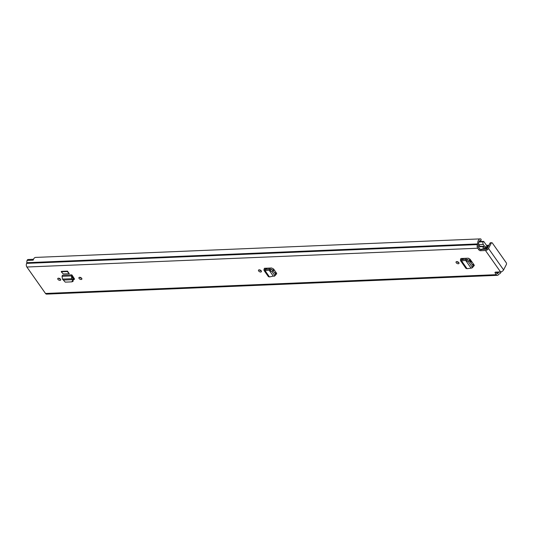 <?xml version="1.0" encoding="UTF-8"?>
<svg xmlns="http://www.w3.org/2000/svg" width="533" height="533" viewBox="0 0 533 533"><rect width="100%" height="100%" fill="white"/><g stroke="black" fill="none" stroke-linecap="round" stroke-linejoin="round"><path stroke-width="0.8" d="M258.645 270.971A1.639 0.893 27.2 0 1 258.492 270.171A1.639 0.893 27.2 0 1 259.751 269.891A1.639 0.893 27.2 0 1 261.257 270.864A1.639 0.893 27.2 0 1 261.41 271.67A1.639 0.893 27.2 0 1 260.144 271.943A1.639 0.893 27.2 0 1 258.645 270.971M472.838 266.8L473.144 265.934L469.4 260.624L466.382 259.178L465.622 260.41L461.551 260.89L460.459 260.577L465.975 268.405L467.055 268.705L471.952 268.006L472.258 267.14L468.514 261.83L465.622 260.41L466.202 259.171L461.984 259.691L462.191 258.452L460.878 258.505L468.061 258.205L470.059 259.205L474.11 264.954L474.237 265.76L473.231 266.067M81.702 278.346A1.639 0.893 27.2 0 1 81.855 279.152A1.639 0.893 27.2 0 1 80.59 279.425A1.639 0.893 27.2 0 1 79.091 278.453A1.639 0.893 27.2 0 1 78.937 277.653A1.639 0.893 27.2 0 1 80.203 277.373A1.639 0.893 27.2 0 1 81.702 278.346M60.522 279.225A1.639 0.893 27.2 0 1 60.675 280.032A1.639 0.893 27.2 0 1 59.416 280.305A1.639 0.893 27.2 0 1 57.917 279.339A1.639 0.893 27.2 0 1 57.764 278.532A1.639 0.893 27.2 0 1 59.023 278.259A1.639 0.893 27.2 0 1 60.522 279.225M72.774 279.565L73.281 278.333L72.295 277.307L72.608 275.961L71.835 274.861L62.448 275.255L62.035 276.301L62.488 279.105L65.246 282.13L71.835 281.857L73.081 281.371M72.608 275.961L74.307 278.619L74.413 279.339L73.694 279.652M480.5 250.71L485.47 250.503A2.585 1.499 -35.2 0 0 488.514 248.491L491.273 243.128L489.967 243.188L487.215 248.545A0.946 0.546 -35.2 0 1 486.096 249.284L481.132 249.491L480.5 250.71A1.259 0.686 27.2 0 1 478.907 249.91L477.721 248.231A2.585 1.566 -92.4 0 1 477.501 244.587L477.608 244.381A0.633 0.38 87.6 0 0 477.695 243.927A4.79 2.898 -92.4 0 1 480.38 238.884A4.79 2.898 -92.4 0 1 480.579 238.884A0.946 0.573 87.6 0 1 480.946 239.124A0.946 0.573 87.6 0 1 481.152 239.977L480.859 240.563L480.113 240.583L480.806 240.556A3.151 1.905 -92.4 0 0 480.453 240.523A3.151 1.905 -92.4 0 0 478.681 243.841A2.272 1.372 87.6 0 1 478.374 245.473L478.268 245.68A0.946 0.573 -92.4 0 0 478.354 247.012L479.533 248.691A1.259 0.686 -152.8 0 0 481.132 249.491M480.38 238.884L35.651 257.412A4.79 2.898 -92.4 0 0 33.173 260.177L27.05 260.43A4.79 2.898 87.6 0 0 26.843 262.709A0.633 0.38 -92.4 0 1 26.757 263.169L26.65 263.375A2.585 1.566 87.6 0 0 26.87 267.02L45.498 293.463A2.585 1.566 87.6 0 0 46.598 294.116L497.449 275.334A2.585 1.566 -92.4 0 1 496.35 274.675L45.498 293.463M495.623 272.116L495.164 272.996L496.35 274.675M495.164 272.996A1.259 0.686 27.2 0 1 495.05 272.376A1.259 0.686 27.2 0 1 495.577 272.116L500.547 271.91L485.47 250.503M63.274 273.969L69.297 273.715L67.464 271.117L61.448 271.37L61.228 271.79L63.274 273.969M458.826 262.629A1.639 0.893 27.2 0 1 458.98 263.435A1.639 0.893 27.2 0 1 457.72 263.708A1.639 0.893 27.2 0 1 456.221 262.742A1.639 0.893 27.2 0 1 456.068 261.936A1.639 0.893 27.2 0 1 457.327 261.663A1.639 0.893 27.2 0 1 458.826 262.629M275.261 275.028L275.574 274.169L272.923 270.411L271.19 269.245L269.905 268.958L269.145 270.198L273.296 276.094L274.375 276.234L274.682 275.374L272.03 271.617L269.145 270.198L269.718 268.952L265.501 269.478L265.714 268.239L264.395 268.292L271.577 267.992L273.582 268.992L276.54 273.189L276.66 273.995L275.661 274.302M261.197 270.784A1.639 0.893 27.2 0 1 259.331 269.825M276.46 273.076L274.848 273.143M458.773 262.556A1.639 0.893 27.2 0 1 456.908 261.596M474.03 264.841L472.425 264.908M81.642 278.266A1.639 0.893 27.2 0 1 79.777 277.307M60.469 279.152A1.639 0.893 27.2 0 1 58.603 278.193M73.414 278.506L74.22 278.473M499.694 271.943A3.151 1.905 -92.4 0 1 498.815 272.416A2.272 1.372 87.6 0 0 497.889 273.169L497.782 273.376A0.946 0.573 -92.4 0 1 497.382 273.696A0.946 0.573 -92.4 0 1 496.976 273.456L496.023 272.096M27.096 260.43A2.272 1.372 -92.4 0 1 28.149 259.504L33.479 259.278M501.14 271.817A4.79 2.898 -92.4 0 1 498.915 274.055A0.633 0.38 87.6 0 0 498.661 274.262L498.555 274.468A2.585 1.566 -92.4 0 1 497.449 275.334M491.273 243.128A1.259 0.76 87.6 0 1 491.812 242.708A1.259 0.76 87.6 0 1 492.345 243.028L506.243 262.756A1.259 0.76 87.6 0 1 506.35 264.535L503.598 269.898A2.585 1.499 144.8 0 1 500.547 271.91M489.967 243.188A1.259 0.76 -92.4 0 1 490.507 242.768L491.812 242.708M74.467 279.192L73.767 279.652M71.835 281.857L72.755 280.138L71.828 278.712L71.409 275.907L71.835 274.861M72.781 281.437L73.607 279.099L72.688 279.665L63.594 280.045M73.281 278.333L73.607 279.099M62.488 279.105L71.828 278.712L72.295 277.307M67.464 271.117L67.251 271.537L69.297 273.715M67.251 271.537L61.228 271.79M465.622 260.41L470.892 267.859M471.952 268.006L473.317 266.673M467.055 268.705L461.551 260.89L461.938 259.698M460.459 260.577L460.825 258.645M269.132 270.178L265.074 270.677L263.982 270.364L268.399 276.64L269.478 276.94L273.322 276.094M274.375 276.234L275.741 274.908M269.478 276.94L265.074 270.677L265.461 269.478M263.982 270.364L264.341 268.432M471.745 261.59L470.439 260.717L468.74 258.305M471.039 260.59A1.706 0.986 144.8 0 1 470.699 260.684L470.686 260.704M470.133 261.656L471.505 261.257M483.558 249.384L483.378 249.124A1.452 0.879 -92.4 0 1 483.091 247.579A1.452 0.879 -92.4 0 1 483.831 246.599A3.091 1.865 87.6 0 0 484.557 246.246L480.04 246.433L478.794 244.667A1.892 1.146 87.6 0 1 478.667 244.454M484.783 249.337L483.931 247.985A4.477 2.705 87.6 0 0 485.776 246.353L485.783 246.359A4.004 2.418 87.6 0 0 485.27 249.244L485.25 249.317M484.557 246.246L483.311 244.474A1.892 1.146 87.6 0 1 483.145 241.809L483.271 241.569A0.633 0.38 87.6 0 1 483.804 241.522L486.796 245.766A0.633 0.38 87.6 0 1 486.776 246.772A2.618 1.579 87.6 0 0 486.109 249.151A1.452 0.879 -92.4 0 1 486.109 249.284M488.768 245.52L488.521 245.4A0.633 0.346 -152.8 0 0 488.075 245.293L486.509 245.353M477.721 248.231L26.87 267.02M498.815 272.416L496.323 272.523M497.889 273.169L496.809 273.216M497.782 273.376L496.949 273.416M477.695 243.927L26.843 262.709M477.608 244.381L26.757 263.169M477.501 244.587L26.65 263.375M478.907 249.91L479.533 248.691M503.598 269.898L488.514 248.491M74.4 278.792L74.087 279.359M62.035 276.301L71.409 275.907L72.241 276.854M72.755 280.138L73.701 279.718M474.197 265.094L473.59 266.054M462.338 258.445L463.117 259.551M472.258 267.14L473.144 265.934M468.567 261.896L469.453 260.69M466.781 260.664L467.668 259.458M460.425 259.684L461.791 259.484M276.627 273.329L276.014 274.288M265.86 268.232L266.64 269.338M274.682 275.374L275.574 274.169M272.083 271.683L272.969 270.478M270.298 270.451L271.19 269.245M263.942 269.465L265.314 269.272M274.169 269.825L272.423 269.898M260.777 270.384L260.031 270.411M81.223 277.866L80.476 277.893M74.02 278.166L73.154 278.199M60.042 278.746L59.296 278.779M276.227 272.749L274.622 272.816M274.442 270.211L272.816 270.278M458.347 262.149L457.6 262.183M473.804 264.515L472.191 264.581M472.011 261.976L470.406 262.043M483.831 246.599L478.254 246.832M483.378 249.124L480.22 249.257M485.27 249.244L484.73 249.264M485.263 249.291L484.764 249.311M483.271 241.569L479.02 241.749M483.145 241.809L478.927 241.982M483.311 244.474L478.794 244.667M486.596 249.131L488.521 245.4M488.075 245.293L486.103 249.124M480.073 240.596L480.859 240.563M462.824 258.425L463.577 259.491M266.347 268.212L267.1 269.278M483.538 241.362L479.114 241.542"/></g></svg>
